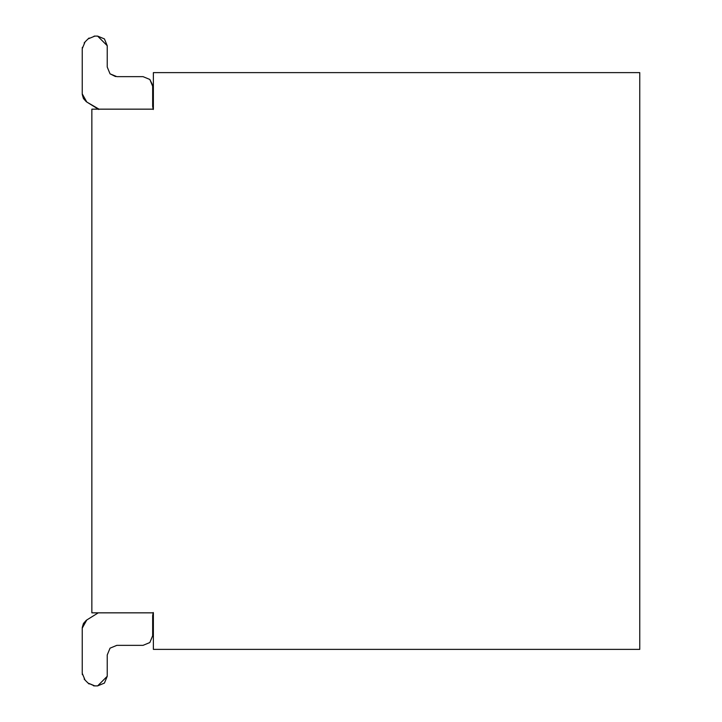 <?xml version="1.0" encoding="UTF-8"?>
<svg xmlns="http://www.w3.org/2000/svg" width="722" height="722" viewBox="0 0 722 722"><rect width="100%" height="100%" fill="white"/><g stroke="black" fill="none" stroke-linecap="round" stroke-linejoin="round"><path stroke-width="1.08" d="M639.764 72.624L639.764 649.376L153.371 649.376L639.764 649.376L639.764 72.624L153.371 72.624L639.764 72.624M82.236 628.14L83.454 623.465L86.784 619.972L82.236 628.14L82.236 673.283L82.236 628.131M86.261 620.324L83.454 623.465L82.263 627.499L83.454 623.465L86.261 620.324L83.454 623.465L82.263 627.499L83.454 623.465L86.261 620.324L83.454 623.465L82.263 627.499L83.454 623.465L86.261 620.324L83.454 623.465L82.263 627.499L83.454 623.465L86.261 620.324L83.454 623.465L82.263 627.499L83.454 623.465L86.261 620.324L83.454 623.465L82.263 627.499L83.454 623.465L86.261 620.324L83.454 623.465L82.263 627.499L83.454 623.465L86.261 620.324L83.454 623.465L82.263 627.499L83.454 623.465L86.261 620.324L83.454 623.465L82.263 627.499L83.454 623.465L86.261 620.324L83.454 623.465L82.263 627.499L83.454 623.465L86.261 620.324M85.061 680.088L82.236 673.283L85.052 680.079L88.057 683.084L85.052 680.079M82.272 674.023L82.335 674.646M84.158 679.05L84.537 679.528L84.158 679.05M94.853 685.9L88.057 683.084L94.447 685.891L97.623 685.9L94.113 685.873M89.086 683.978L88.616 683.599M107.235 676.288L104.419 683.084L97.623 685.9L104.419 683.084L107.235 676.288L107.235 654.962L107.235 676.288L97.623 685.9M116.847 645.351L110.051 648.157L116.847 645.351L110.051 648.157L116.847 645.351L110.051 648.157L116.847 645.351L110.051 648.157L107.235 654.962L110.051 648.157L107.235 654.962L110.051 648.157L107.235 654.962L110.051 648.157L107.235 654.962L110.051 648.157L107.235 654.962L110.051 648.157L107.235 654.962L110.051 648.157L107.235 654.962L110.051 648.157L107.235 654.962L110.051 648.157L107.235 654.962L110.051 648.157L107.235 654.962L110.051 648.157L107.235 654.962L110.051 648.157L116.847 645.351L143.046 645.351L116.847 645.351L110.051 648.157L107.235 654.962M149.842 642.535L152.658 635.73L149.842 642.535L143.046 645.351L149.842 642.535L152.658 635.73L152.658 615.676L152.658 635.73L149.842 642.535L143.046 645.351L149.842 642.535L152.658 635.73L149.842 642.535L143.046 645.351L149.842 642.535L152.658 635.73L149.842 642.535L143.046 645.351L149.842 642.535L152.658 635.73L149.842 642.535L143.046 645.351L149.842 642.535L152.658 635.73L149.842 642.535L143.046 645.351L149.842 642.535L152.658 635.73L149.842 642.535L143.046 645.351L149.842 642.535L152.658 635.73L149.842 642.535L143.046 645.351L149.842 642.535L152.658 635.73L149.842 642.535L143.046 645.351L149.842 642.535L152.658 635.73L149.842 642.535L143.046 645.351L149.842 642.535L152.658 635.73L149.842 642.535L143.046 645.351M153.254 612.491L152.658 615.676M93.49 685.801L94.095 685.873M152.658 86.27L152.658 106.324L153.254 109.509L152.658 106.324L152.658 86.27L149.842 79.465L143.046 76.649L149.842 79.465L152.658 86.27L149.842 79.465L143.046 76.649L149.842 79.465L152.658 86.27L149.842 79.465L143.046 76.649L149.842 79.465L152.658 86.27L149.842 79.465L143.046 76.649L149.842 79.465L152.658 86.27L149.842 79.465L143.046 76.649L149.842 79.465L152.658 86.27L149.842 79.465L143.046 76.649L149.842 79.465L152.658 86.27L149.842 79.465L143.046 76.649L149.842 79.465L152.658 86.27L149.842 79.465L143.046 76.649L149.842 79.465L152.658 86.27L149.842 79.465L143.046 76.649L149.842 79.465L152.658 86.27L149.842 79.465L143.046 76.649L149.842 79.465L152.658 86.27L149.842 79.465L143.046 76.649L116.847 76.649L143.046 76.649L149.842 79.465L152.568 84.97M115.547 76.568L110.051 73.843L107.235 67.038L110.051 73.843L116.847 76.649L110.051 73.843L107.235 67.038L107.235 45.712L107.235 67.038L110.051 73.843L107.235 67.038L110.051 73.843L107.235 67.038L110.051 73.843L107.235 67.038L110.051 73.843L107.235 67.038L110.051 73.843L107.235 67.038L110.051 73.843L107.235 67.038L110.051 73.843L107.235 67.038L110.051 73.843L107.235 67.038L110.051 73.843L107.235 67.038L110.051 73.843L107.235 67.038L110.051 73.843L107.235 67.038L110.051 73.843L107.235 67.038L110.051 73.843L107.235 67.038L110.051 73.843L107.235 67.038L110.051 73.843L107.235 67.038L110.051 73.843L107.235 67.038L110.051 73.843L116.847 76.649M97.623 36.1L104.419 38.916L107.235 45.712L97.623 36.1L94.853 36.1L97.623 36.1M88.057 38.916L94.853 36.1L88.057 38.916L85.052 41.921L88.057 38.916M98.797 109.482L86.784 102.028L83.454 98.535L82.236 93.86L82.236 48.717L85.052 41.921L82.236 48.699M86.261 101.676L83.454 98.535L82.263 94.501L83.454 98.535L86.261 101.676L83.454 98.535L82.263 94.501L83.454 98.535L86.261 101.676L83.454 98.535L82.263 94.501L83.454 98.535L86.261 101.676L83.454 98.535L82.263 94.501L83.454 98.535L86.261 101.676L83.454 98.535L82.263 94.501L83.454 98.535L86.261 101.676L83.454 98.535L82.263 94.501L83.454 98.535L86.261 101.676L83.454 98.535L82.263 94.501L83.454 98.535L86.261 101.676L83.454 98.535L82.263 94.501L83.454 98.535L86.261 101.676L83.454 98.535L82.263 94.501L83.454 98.535L86.261 101.676L83.454 98.535L82.236 93.86L86.784 102.028L98.995 109.157M82.272 47.977L82.335 47.354L82.272 47.977M88.598 38.41L89.086 38.022M94.113 36.127L94.835 36.1L94.113 36.127M149.842 79.465L143.046 76.649M84.158 42.95L84.537 42.472M153.371 612.843L153.371 649.376L153.371 612.843L91.856 612.843L153.371 612.843M153.371 72.624L153.371 109.157L91.856 109.157L91.856 612.843L91.856 109.157L153.371 109.157L153.371 72.624M98.264 612.843L86.784 619.972L98.264 612.843M82.236 48.717L82.236 93.86"/></g></svg>
